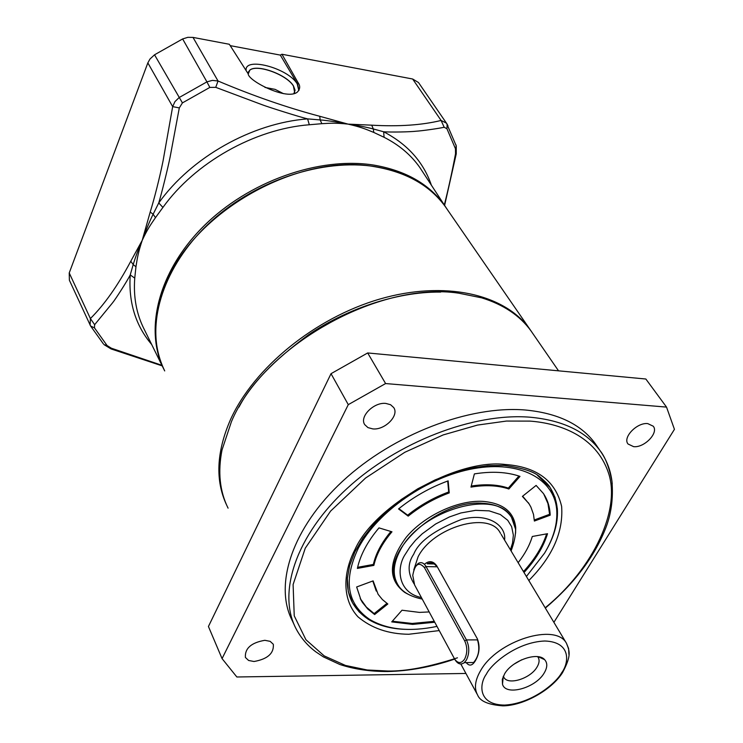 <?xml version="1.0" encoding="UTF-8"?>
<svg xmlns="http://www.w3.org/2000/svg" width="743" height="743" viewBox="0 0 743 743"><rect width="100%" height="100%" fill="white"/><g stroke="black" fill="none" stroke-linecap="round" stroke-linejoin="round"><path stroke-width="1.11" d="M464.709 640.912C467.514 647.134 467.477 653.208 464.598 659.134C461.301 663.703 457.976 663.675 454.623 659.06L414.622 584.973L412.755 575.426C414.873 564.048 418.746 561.411 424.383 567.522L464.709 640.912L466.455 639.918C469.576 646.837 469.539 653.589 466.335 660.165L464.291 662.635C461.004 665.022 457.985 664.177 455.245 660.081L454.623 659.06M424.383 567.522L426.064 566.575C423.724 562.702 421.03 561.708 418.003 563.603L415.504 566.491M434.274 563.974L427.188 563.807C430.996 561.931 434.218 562.934 436.847 566.807L426.064 566.575L466.455 639.918L477.489 639.881C480.08 648.853 478.789 656.403 473.597 662.524L464.291 662.635M396.957 583.079C377.946 555.16 436.903 499.194 482.495 503.243C496.036 504.042 505.593 508.565 511.147 516.794L511.732 517.741M407.554 593.963L404.796 592.459C387.837 579.819 388.31 561.429 406.226 537.273C424.197 515.707 457.474 500.085 482.504 501.339C502.983 503.03 514.054 511.816 515.726 527.688L515.577 533.242M434.739 622.253L412.662 624.389L391.728 621.891L402.009 610.226L419.47 612.399L429.175 611.935M392.323 621.222L412.17 623.461L434.246 621.334M526.406 576.494L544.563 553.154C553.609 538.071 557.668 523.666 556.721 509.958C554.445 478.966 520.1 460.279 473.83 468.592C427.643 476.7 377.528 511.37 358.395 548.037C343.229 579.939 346.916 603.688 369.457 619.29C386.945 629.72 409.458 632.098 436.986 626.405M347.418 577.627C346.86 587.072 348.569 595.487 352.544 602.861L359.101 611.86L367.999 619.133C378.057 625.402 390.409 628.81 405.065 629.34C379.794 628.234 362.287 619.402 352.544 602.861C348.569 595.487 346.86 587.072 347.418 577.627M547.377 548.213C554.9 534.347 558.225 521.149 557.324 508.593L555.03 497.448L550.052 487.501C560.714 504.599 559.823 524.837 547.377 548.213M547.08 483.656L537.375 475.232L550.052 487.501C549.161 485.523 545.929 482.133 540.365 477.322C534.83 471.889 522.831 467.932 504.358 465.462L488.179 465.62L470.904 468.118L453.054 472.919L435.157 479.876L417.752 488.801L401.369 499.435L386.481 511.444L373.534 524.474L362.89 538.127L354.848 551.975L349.637 565.581L347.352 578.463L348.281 591.549L352.544 602.861M518.131 562.692C524.93 554.018 529.648 545.288 532.294 536.483L547.526 533.706C543.477 546.709 535.842 559.433 524.623 571.85L523.397 571.478M534.375 521.047L533.493 514.351L530.855 506.977L528.905 503.605L522.394 496.398L536.121 485.42L543.412 493.519C547.656 499.872 549.904 507.097 550.173 515.187L534.375 521.047M508.871 489.005C498.107 485.374 485.476 484.742 470.969 487.111L474.387 473.904C491.894 471.108 507.097 471.935 519.989 476.402L508.871 489.005L508.314 488.095C497.773 484.529 485.411 483.851 471.238 486.052M449.236 492.915C434.311 498.423 420.631 506.159 408.195 516.134L398.536 508.936C413.554 496.853 430.086 487.501 448.14 480.87L449.236 492.915L448.698 491.987C433.773 497.485 420.101 505.221 407.675 515.196L408.195 516.134M391.97 531.802C382.413 543.049 376.385 554.25 373.868 565.395L357.383 568.404C360.299 554.993 367.497 541.489 378.986 527.883L391.97 531.802M373.116 580.877L378.103 594.289L382.394 599.564L387.818 603.994L374.63 614.545L367.822 609.056L362.463 602.471L361.024 600.047L356.649 586.979L373.116 580.877M522.858 570.587L524.623 571.85M524.084 570.949C534.979 558.885 542.501 546.523 546.644 533.864M529.1 503.912L522.645 496.194M534.319 519.97L549.606 514.295L550.173 515.187M549.606 514.295L547.953 503.578L543.718 493.974M508.314 488.095L518.93 476.04M398.898 508.649L407.675 515.196M448.698 491.987L447.695 481.027M357.624 567.318L373.367 564.448L373.868 565.395M390.92 531.486C381.679 542.539 375.828 553.526 373.367 564.448M374.63 614.545L374.147 613.597L386.927 603.381M372.791 580.989L376.246 591.047M360.253 598.561L366.345 607.077L374.147 613.597M421.439 597.595C396.948 592.366 396.465 566.816 405.492 553.972L409.857 547.136L415.56 540.254L422.238 533.79L435.649 523.991L449.394 516.952L460.874 512.967L475.594 510.339L489.173 510.859L500.318 514.509L507.738 520.286L511.648 526.676L513.357 535.164L512.549 543.031L510.395 549.792M425.07 563.761C429.463 560.436 433.364 561.132 436.773 565.869L477.433 638.961C480.154 646.503 479.439 653.812 475.288 660.899C472.269 665.812 469.251 666.387 466.232 662.617M544.09 673.167C547.48 667.558 547.656 663.044 544.619 659.645C537.783 651.481 512.187 660.471 504.636 673.79L502.314 679.334L502.491 684.192C505.5 696.293 535.35 688.259 544.09 673.167M503.345 676.214L503.865 677.328C507.998 685.566 530.307 678.693 536.92 667.242C539.288 663.35 539.697 660.053 538.146 657.351L537.644 656.663M436.773 565.869L477.433 638.961M514.137 664.093L521.716 659.775M439.234 630.584L408.752 634.262C388.478 634.048 371.556 628.244 357.996 616.848C342.374 600.121 342.467 573.652 354.959 549.514C374.695 505.221 457.428 458.422 505.24 464.486C536.771 466.771 555.569 480.74 561.624 506.41C563.491 531.858 552.56 556.563 528.821 580.524M533.14 333.997L530.966 330.849C519.794 315.534 503.355 304.528 481.65 297.841L458.672 293.169C378.261 281.068 262.985 346.21 231.444 421.625L222.018 449.961C217.699 471.861 219.724 491.262 228.082 508.166M254.022 661.502L248.599 660.471L245.394 657.453C244.772 648.37 251.255 642.658 264.842 640.308L270.164 641.348L273.322 644.292C274.037 653.366 267.601 659.097 254.022 661.502M372.828 428.906L367.961 427.615L364.739 424.652C359.157 416.749 373.785 401.963 385.84 403.43L390.567 404.712L393.725 407.582C399.418 415.504 384.893 430.253 372.828 428.906M633.64 446.664L628.058 444.017C622.346 437.543 637.057 422.238 647.775 423.612L653.218 426.194C659.004 432.705 644.367 447.936 633.64 446.664M294.2 624.789L292.25 620.628C273.693 584.602 292.352 527.632 342.82 481.027C393.158 434.432 469.065 405.334 525.19 409.997C557.724 413.062 581.072 424.272 595.245 443.608L597.242 446.534M341.706 316.091L310.1 334.109M331.025 373.683L348.281 404.647L222.064 658.614L208.43 626.488L331.025 373.683L367.683 352.953L645.843 379.014L666.527 407.099L674.44 429.333L553.897 622.337M465.926 673.455L236.85 676.984L222.064 658.614M666.527 407.099L385.598 383.555L367.683 352.953M348.281 404.647L385.598 383.555M264.954 87.414L275.114 89.374L283.473 93.664M248.236 72.22L249.778 70.213C256.902 63.777 286.919 74.727 293.429 86.049L294.646 92.476M247.995 73.52L249.639 70.269C256.437 63.545 286.891 74.514 293.476 85.965L295.073 90.247L293.875 93.581M298.825 90.553L297.219 83.913C288.117 68.05 243.908 56.319 246.137 70.613M374.927 166.627C406.207 172.023 429.603 185.267 445.131 206.368L447.332 209.554L444.825 205.765C429.5 184.227 405.901 170.676 374.035 165.132C319.314 156.262 248.32 181.385 203.155 226.708C157.887 272.031 143.854 330.737 164.407 370.33L164.63 370.766M69.229 272.941L90.395 318.561L90.107 325.062L90.6 326.001L69.387 280.241L69.229 272.941L147.848 62.886L149.975 59.031L154.535 54.796L182.639 38.942L206.916 81.869L212.442 80.383L218.043 81.006C252.954 95.801 286.844 107.559 319.731 116.279L348.068 124.118C336.709 122.911 331.638 123.078 321.849 123.682L309.311 124.759C254.496 129.022 195.037 162.587 162.921 207.427L155.482 217.634C149.882 225.714 147.086 229.996 142.201 240.379C138.3 252.211 137.446 257.115 135.96 266.765L134.752 278.133C133.313 297.07 136.48 314.178 144.272 329.455L163.284 368.054M230.2 45.629L280.325 55.103L281.95 54.248L412.644 79.009L418.495 82.529L446.961 123.886M281.95 54.248L298.203 82.9C300.423 86.095 300.144 89.151 297.358 92.067C287.067 100.853 247.93 80.727 248.208 73.854L229.346 44.283L193.004 37.401L218.043 81.006L215.739 87.34L262.047 104.698C268.641 107.196 299.884 117.078 307.602 118.88L320.149 119.929C326.363 120.273 344.38 123.152 348.068 124.118L371.714 125.177C398.787 126.728 421.913 125.158 441.101 120.459L446.506 123.199M182.639 38.942L187.84 37.326L193.004 37.401M280.325 55.103L297.637 84.228L298.965 90.33M103.426 343.935L90.6 326.001L94.472 327.877L94.64 324.7L90.395 318.561C104.401 304.658 117.858 285.553 130.768 261.257L142.201 240.379L150.207 212.015C154.256 199.022 159.736 177.456 163.061 160.906L172.664 106.62L174.958 101.605L179.156 97.537L206.916 81.869L209.832 87.423L215.739 87.34M412.644 79.009L441.101 120.459L444.175 127.248L446.952 128.762L455.459 148.73L455.515 153.801C452.283 171.308 447.546 192.623 444.295 204.966M319.731 116.279L320.149 119.929L321.849 123.682M371.714 125.177L373.32 128.957L383.648 131.771C391.199 132.319 409.969 131.957 416.349 131.195C421.513 130.917 439.057 128.465 444.175 127.248M348.068 124.118C357.039 125.326 365.454 126.942 373.32 128.957L373.794 132.44C364.804 128.715 360.169 126.895 348.068 124.118M147.848 62.886L172.664 106.62L179.304 107.911L182.425 102.896L209.832 87.423M130.768 261.257L133.201 264.582C135.718 256.316 138.727 248.246 142.201 240.379C144.226 234.24 150.43 219.399 153.132 214.244L158.751 202.932C161.5 193.988 168.085 167.333 170.203 156.587L179.304 107.911M94.64 324.7L112.602 302.772C115.174 299.726 127.267 281.003 130.229 274.91L133.201 264.582L135.96 266.765M150.207 212.015L153.132 214.244L155.482 217.634M110.995 348.913L111.385 348.226L107.085 345.551L94.472 327.877M161.937 365.315L111.385 348.226M456.258 153.829L455.515 153.801M422.999 172.357L419.888 167.593C411.074 155.027 399.149 144.931 384.094 137.297L373.794 132.44M162.921 207.427L158.751 202.932C191.35 157.284 251.84 123.143 307.602 118.88L309.311 124.759M384.094 137.297L383.639 131.771C407.554 144.253 423.464 162.067 431.386 185.193M151.674 344.483C135.579 325.555 128.428 302.355 130.229 274.91L134.752 278.133M504.562 540.077C506.689 526.341 488.987 512.076 461.598 519.394C434.776 529.898 418.82 541.489 413.73 554.185C407.461 563.389 407.591 573.317 414.148 583.979M500.522 533.335L500.011 532.48C488.792 510.933 432.928 527.121 418.095 556.767L413.777 569.909M501.135 534.347L566.482 643.327C569.305 650.887 572.082 654.667 562.479 672.749C551.083 690.535 522.905 705.813 502.881 705.85C488.485 704.819 480.071 701.234 477.638 695.086C473.969 688.427 474.963 680.272 480.619 670.604C497.16 640.661 555.773 622.42 566.482 643.327L568.599 648.481L568.915 654.434M486.424 674.077C490.984 664.288 516.385 642.063 544.814 641.005C571.841 641.933 568.915 663.388 561.569 672.889C556.609 682.473 532.527 703.445 504.729 705.088C477.851 705.014 479.031 684.024 486.424 674.077M422.247 599.09C409.597 596.415 401.331 591.382 397.468 584.007C392.415 574.701 393.27 563.612 400.031 550.73C419.925 510.237 496.148 488.132 511.518 517.397L515.363 528.589M226.708 505.24C215.126 480.628 216.389 452.097 230.479 419.646C253.827 367.859 314.976 317.893 379.775 299.067C444.63 280.167 504.516 293.931 529.722 329.047L445.131 206.368C429.76 185.388 406.402 172.19 375.057 166.766C298.547 152.231 192.576 212.061 165.187 285.321C152.733 317.307 152.575 345.839 164.705 370.924M529.722 329.047L531.44 331.508M239.014 407.062C250.586 384.428 273.833 360.29 308.735 334.647C344.223 310.435 394.97 291.516 440.692 292.083M457.456 657.806C429.101 667 405.901 671.403 387.865 671.022L367.181 669.982L345.458 665.44L324.189 655.883L305.921 639.723L294.237 615.845L293.104 584.527L305.28 548.176L330.607 511.091L365.575 478.028L404.777 452.301L443.181 434.924L477.526 425.07L506.457 421.058L529.898 421.105C559.47 423.213 595.83 435.983 608.276 472.362C621.157 508.546 594.196 567.782 545.176 607.802M454.651 659.115C431.497 666.945 409.087 671.078 387.437 671.523C370.107 671.57 354.253 669.229 339.885 664.511L323.363 656.877L315.849 651.862C307.398 645.537 300.729 637.698 295.853 628.337C277.325 592.375 296.151 535.378 346.87 488.653C397.459 441.936 473.653 412.662 529.908 417.194C562.516 420.185 585.893 431.339 600.047 450.648C607.022 460.419 611.08 471.461 612.241 483.777M447.444 124.778L447.918 125.669M154.535 54.796L182.425 102.896M455.459 148.73L456.267 145.953L455.849 144.616M447.137 124.192L446.952 128.762M297.637 84.228L298.203 82.9M162.206 365.872L111.06 348.931L104.039 344.641L107.085 345.551M369.457 619.29L367.999 619.133M405.297 592.505L404.796 592.459M528.338 502.695L528.905 503.605M360.541 599.099L361.024 600.047M556.721 509.958L557.324 508.593M460.809 663.991L477.173 694.222M538.313 656.756L544.619 659.645M511.147 516.794L511.518 517.397C517.072 523.796 516.933 534.988 511.1 550.972M503.28 676.371L502.491 684.192M159.522 357.736C146.975 316.397 166.738 261.49 211.904 220.69C257.059 179.917 323.047 158.398 374.621 166.581M558.532 370.831L530.966 330.849M595.245 443.608L600.047 450.648C605.108 456.834 609.065 467.003 611.926 481.139C613.439 498.646 611.183 514.769 605.146 529.499C593.731 557.761 573.791 583.952 545.343 608.08M249.778 70.213L248.264 73.938M444.602 205.439L456.239 153.894L456.267 145.953L446.524 123.217M444.825 205.765L423.148 172.58"/></g></svg>
